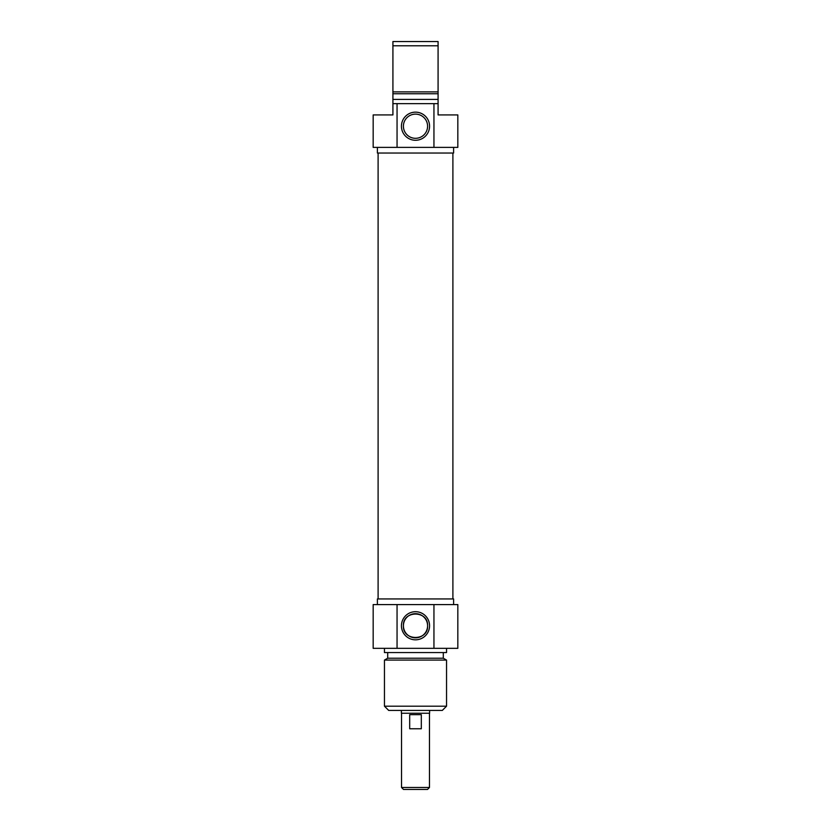 <?xml version="1.0" encoding="UTF-8"?>
<svg xmlns="http://www.w3.org/2000/svg" width="831" height="831" viewBox="0 0 831 831"><rect width="100%" height="100%" fill="white"/><g stroke="black" fill="none" stroke-linecap="round" stroke-linejoin="round"><path stroke-width="1.25" d="M452.895 598.943L452.895 153.029M401.394 710.422L401.394 713.247L429.606 713.247L429.606 710.422M401.529 787.476L403.502 789.45L427.498 789.45L429.471 787.476L401.529 787.476L401.529 713.247M421.317 728.766L409.683 728.766L409.683 714.66L421.317 714.66L421.317 728.766M427.591 625.764C428.422 641.335 402.578 641.335 403.409 625.764C402.578 610.183 428.422 610.183 427.591 625.764A12.091 12.091 0 0 1 409.454 636.224A12.091 12.091 0 0 1 409.454 615.293A12.091 12.091 0 0 1 427.591 625.764M384.452 706.194L388.69 710.422L442.31 710.422L446.548 706.194L384.452 706.194L384.452 660.084L446.548 660.084L446.548 706.194M429.565 625.764A14.065 14.065 0 0 0 408.468 613.579A14.065 14.065 0 0 0 408.468 637.938A14.065 14.065 0 0 0 429.565 625.764M433.948 604.594L373.171 604.594L373.171 648.336L457.829 648.336L457.829 604.594L433.948 604.594L433.948 648.336M397.052 648.336L397.052 604.594M377.399 604.594L377.399 598.943L453.601 598.943L453.601 604.594M384.452 660.084L387.703 658.214L443.297 658.214L446.548 660.084M384.452 648.336L384.452 652.574L446.548 652.574L446.548 648.336M438.082 103.636L433.948 103.636L433.948 147.388L457.829 147.388L457.829 114.927L438.082 114.927L438.082 41.55L392.918 41.55L392.918 114.927L373.171 114.927L373.171 147.388L397.052 147.388L397.052 103.636L392.918 103.636M392.918 45.788L438.082 45.788M438.082 91.888L392.918 91.888M438.082 93.758L392.918 93.758M438.082 99.408L392.918 99.408M433.948 103.636L397.052 103.636M403.409 126.219A12.091 12.091 0 0 1 421.546 115.748A12.091 12.091 0 0 1 421.546 136.689A12.091 12.091 0 0 1 403.409 126.219M401.435 126.219A14.065 14.065 0 0 0 422.532 138.393A14.065 14.065 0 0 0 422.532 114.034A14.065 14.065 0 0 0 401.435 126.219M397.052 147.388L433.948 147.388M453.601 147.388L453.601 153.029L377.399 153.029L377.399 147.388M378.105 598.943L378.105 153.029M429.471 787.476L429.471 713.247M443.297 658.214L443.297 652.574M387.703 658.214L387.703 652.574"/></g></svg>
